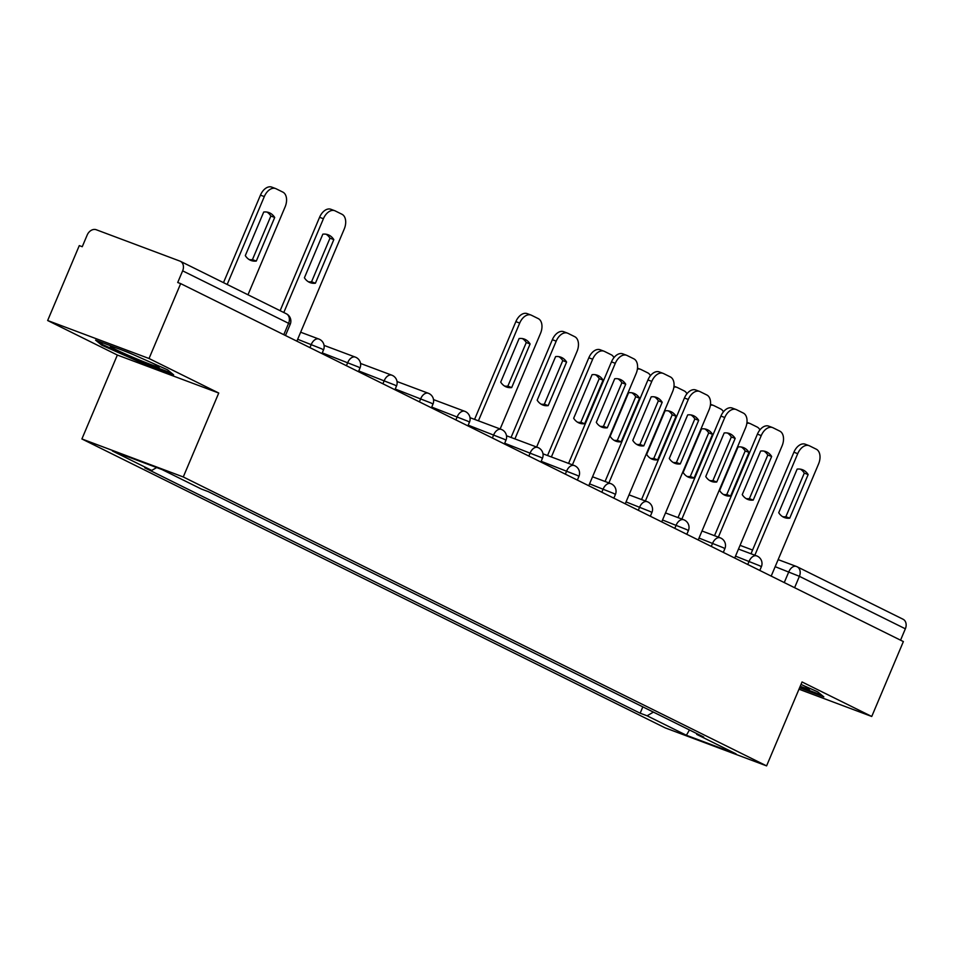 <?xml version="1.0" encoding="UTF-8"?>
<svg xmlns="http://www.w3.org/2000/svg" width="953" height="953" viewBox="0 0 953 953"><rect width="100%" height="100%" fill="white"/><g stroke="black" fill="none" stroke-linecap="round" stroke-linejoin="round"><path stroke-width="1.43" d="M149.037 358.507L47.65 320.518L117.35 355.04L81.898 438.964L665.206 727.889L766.593 765.878L183.274 476.965L218.737 393.029L149.037 358.507L180.677 283.613L903.373 641.572L871.745 716.477L802.045 681.955L766.593 765.878M47.65 320.518L79.29 245.612L82.244 246.72L87.176 235.057A8.184 6.302 -63.7 0 1 96.265 229.744L179.914 261.098A8.184 6.302 -63.7 0 1 180.367 261.289L286.317 313.763A8.184 6.302 116.3 0 1 288.592 323.317L182.642 270.843A8.184 6.302 -63.7 0 0 180.367 261.289M902.622 619.057A8.184 6.302 116.3 0 1 903.075 619.247A8.184 6.302 116.3 0 1 905.35 628.801L799.4 576.327L775.17 566.678M900.549 640.178L905.35 628.801M798.983 689.198L871.745 716.477M182.642 270.843L177.711 282.505L180.677 283.613M156.661 467.554L151.73 470.437L112.43 450.972L162.093 469.591L201.381 489.044L208.326 491.653L703.695 737.014L696.75 734.406L736.05 753.871L686.386 735.263L647.099 715.798L653.413 712.105M151.73 470.437L144.785 467.84L640.154 713.201L647.099 715.798M81.898 438.964L183.274 476.965M117.35 355.04L218.737 393.029M173.637 374.815L167.525 369.812L128.488 352.455L95.562 340.114L101.661 345.129L140.699 362.474L173.637 374.815M799.579 687.78L823.833 696.869L817.734 691.866L800.996 684.421M642.822 706.864L640.154 713.201M696.476 733.441L696.75 734.406M689.46 729.962L686.386 735.263M141.044 361.652L140.699 362.474M102.114 344.033L101.661 345.129M315.407 283.22A25.564 16.261 -69.5 0 1 310.142 282.636A25.564 16.261 -69.5 0 1 304.412 277.776L322.829 234.176A25.564 16.261 -69.5 0 1 328.094 234.76A25.564 16.261 -69.5 0 1 333.824 239.62L315.407 283.22L311.56 281.778A25.564 16.261 -69.5 0 1 308.296 281.731M311.56 281.778L329.976 238.19A25.564 16.261 -69.5 0 0 326.093 234.235M280.122 310.702L319.577 217.296A12.27 7.803 -69.5 0 1 330.894 209.279L334.741 210.708A12.27 7.803 110.5 0 0 323.412 218.725L319.577 217.296M296.871 341.162L344.236 229.042A12.27 7.803 110.5 0 0 341.984 214.27L335.206 210.911A12.27 7.803 110.5 0 0 334.741 210.708M283.803 312.524L323.412 218.725M333.824 239.62L329.976 238.19M256.297 261.062L274.702 217.475A25.564 16.261 110.5 0 0 268.972 212.602A25.564 16.261 110.5 0 0 263.719 212.031L245.302 255.618A25.564 16.261 110.5 0 0 251.032 260.491A25.564 16.261 110.5 0 0 256.297 261.062L252.45 259.621L270.866 216.033A25.564 16.261 110.5 0 0 266.983 212.078M247.983 294.787L285.114 206.884A12.27 7.803 110.5 0 0 282.874 192.125L276.084 188.765A12.27 7.803 110.5 0 0 275.62 188.563A12.27 7.803 110.5 0 0 264.303 196.58L227.171 284.471M249.186 259.573A25.564 16.261 110.5 0 0 252.45 259.621M223.49 282.648L260.455 195.139A12.27 7.803 -69.5 0 1 271.784 187.122L275.62 188.563M270.866 216.033L274.702 217.475M133.48 354.683A26.589 1.322 -157.1 0 0 112.144 346.594A26.589 1.322 -157.1 0 0 110.548 346.296A26.589 1.322 -157.1 0 0 129.024 355.636A26.589 1.322 -157.1 0 0 157.686 366.834A26.589 1.322 -157.1 0 0 159.365 366.917A26.589 1.322 -157.1 0 0 152.73 363.236M171.492 373.064L140.83 361.568L102.995 344.76L98.85 341.353M800.222 686.255A26.589 1.322 -157.1 0 0 807.882 688.888A26.589 1.322 -157.1 0 0 809.562 688.971A26.589 1.322 -157.1 0 0 802.926 685.278M821.689 695.106L799.924 686.958M607.299 427.79A25.564 16.261 -69.5 0 1 602.034 427.218A25.564 16.261 -69.5 0 1 596.304 422.346L614.721 378.758A25.564 16.261 -69.5 0 1 619.974 379.33A25.564 16.261 -69.5 0 1 625.716 384.202L607.299 427.79L603.452 426.348A25.564 16.261 -69.5 0 1 600.187 426.301M603.452 426.348L621.868 382.761A25.564 16.261 -69.5 0 0 617.985 378.806M568.572 463.408L611.469 361.866A12.27 7.803 -69.5 0 1 622.785 353.849L626.633 355.29A12.27 7.803 110.5 0 0 615.304 363.307L611.469 361.866M588.763 485.744L636.116 373.612A12.27 7.803 110.5 0 0 633.876 358.852L627.086 355.493A12.27 7.803 110.5 0 0 626.633 355.29M572.408 464.85L615.304 363.307M625.716 384.202L621.868 382.761M643.787 445.861A25.564 16.261 -69.5 0 1 638.522 445.289A25.564 16.261 -69.5 0 1 632.792 440.417L651.209 396.829A25.564 16.261 -69.5 0 1 656.462 397.401A25.564 16.261 -69.5 0 1 662.192 402.273L643.787 445.861L639.94 444.432A25.564 16.261 -69.5 0 1 636.675 444.372M639.94 444.432L658.356 400.832A25.564 16.261 -69.5 0 0 654.473 396.877M605.06 481.479L647.945 379.937A12.27 7.803 -69.5 0 1 659.273 371.92L663.109 373.362A12.27 7.803 110.5 0 0 651.792 381.379L647.945 379.937M625.239 503.815L672.604 391.683A12.27 7.803 110.5 0 0 670.364 376.923L663.574 373.564A12.27 7.803 110.5 0 0 663.109 373.362M608.896 482.921L651.792 381.379M662.192 402.273L658.356 400.832M680.263 463.932A25.564 16.261 -69.5 0 1 675.01 463.361A25.564 16.261 -69.5 0 1 669.28 458.488L687.697 414.9A25.564 16.261 -69.5 0 1 692.95 415.472A25.564 16.261 -69.5 0 1 698.68 420.344L680.263 463.932L676.427 462.503A25.564 16.261 -69.5 0 1 673.163 462.443M676.427 462.503L694.844 418.903A25.564 16.261 -69.5 0 0 690.961 414.948M641.548 499.551L684.433 398.009A12.27 7.803 -69.5 0 1 695.761 389.991L699.597 391.433A12.27 7.803 110.5 0 0 688.28 399.45L684.433 398.009M661.727 521.887L709.092 409.754A12.27 7.803 110.5 0 0 706.852 394.995L700.062 391.635A12.27 7.803 110.5 0 0 699.597 391.433M645.384 500.992L688.28 399.45M698.68 420.344L694.844 418.903M716.751 482.015A25.564 16.261 -69.5 0 1 711.498 481.432A25.564 16.261 -69.5 0 1 705.756 476.56L724.173 432.972A25.564 16.261 -69.5 0 1 729.438 433.544A25.564 16.261 -69.5 0 1 735.168 438.416L716.751 482.015L712.915 480.574A25.564 16.261 -69.5 0 1 709.64 480.526M712.915 480.574L731.332 436.974A25.564 16.261 -69.5 0 0 727.449 433.019M678.024 517.622L720.921 416.08A12.27 7.803 -69.5 0 1 732.249 408.063L736.085 409.504A12.27 7.803 110.5 0 0 724.768 417.521L720.921 416.08M698.215 539.958L745.58 427.826A12.27 7.803 110.5 0 0 743.328 413.066L736.55 409.707A12.27 7.803 110.5 0 0 736.085 409.504M681.871 519.063L724.768 417.521M735.168 438.416L731.332 436.974M753.239 500.087A25.564 16.261 -69.5 0 1 747.974 499.503A25.564 16.261 -69.5 0 1 742.244 494.643L760.661 451.043A25.564 16.261 -69.5 0 1 765.926 451.627A25.564 16.261 -69.5 0 1 771.656 456.487L753.239 500.087L749.403 498.645A25.564 16.261 -69.5 0 1 746.128 498.598M749.403 498.645L767.808 455.046A25.564 16.261 -69.5 0 0 763.937 451.091M714.512 535.693L757.409 434.151A12.27 7.803 -69.5 0 1 768.726 426.134L772.573 427.575A12.27 7.803 110.5 0 0 761.244 435.592L757.409 434.151M734.703 558.029L782.068 445.909A12.27 7.803 110.5 0 0 779.816 431.137L773.038 427.778A12.27 7.803 110.5 0 0 772.573 427.575M718.359 537.135L761.244 435.592M771.656 456.487L767.808 455.046M511.69 387.573L530.106 343.973A25.564 16.261 110.5 0 0 524.376 339.101A25.564 16.261 110.5 0 0 519.111 338.529L500.706 382.117A25.564 16.261 110.5 0 0 506.436 386.989A25.564 16.261 110.5 0 0 511.69 387.573L507.854 386.132L526.27 342.532A25.564 16.261 110.5 0 0 522.387 338.577M500.146 428.969L540.518 333.383A12.27 7.803 110.5 0 0 538.278 318.624L531.488 315.264A12.27 7.803 110.5 0 0 531.024 315.062A12.27 7.803 110.5 0 0 519.707 323.079L478.418 420.821M504.578 386.072A25.564 16.261 110.5 0 0 507.854 386.132M474.57 419.38L515.859 321.637A12.27 7.803 -69.5 0 1 527.188 313.62L531.024 315.062M526.27 342.532L530.106 343.973M548.178 405.644L566.594 362.045A25.564 16.261 110.5 0 0 560.864 357.184A25.564 16.261 110.5 0 0 555.599 356.601L537.182 400.2A25.564 16.261 110.5 0 0 542.924 405.061A25.564 16.261 110.5 0 0 548.178 405.644L544.342 404.203L562.758 360.603A25.564 16.261 110.5 0 0 558.875 356.648M536.634 447.04L577.006 351.466A12.27 7.803 110.5 0 0 574.754 336.695L567.976 333.336A12.27 7.803 110.5 0 0 567.511 333.133A12.27 7.803 110.5 0 0 556.195 341.15L514.906 438.892M541.066 404.155A25.564 16.261 110.5 0 0 544.342 404.203M511.058 437.451L552.347 339.709A12.27 7.803 -69.5 0 1 563.676 331.692L567.511 333.133M562.758 360.603L566.594 362.045M584.665 423.716L603.082 380.116A25.564 16.261 110.5 0 0 597.352 375.256A25.564 16.261 110.5 0 0 592.087 374.672L573.67 418.272A25.564 16.261 110.5 0 0 579.4 423.132A25.564 16.261 110.5 0 0 584.665 423.716L580.83 422.274L599.234 378.675A25.564 16.261 110.5 0 0 595.363 374.72M613.946 357.649A12.27 7.803 110.5 0 0 611.242 354.766L604.464 351.407A12.27 7.803 110.5 0 0 603.999 351.204A12.27 7.803 110.5 0 0 592.671 359.221L551.382 456.964M577.554 422.227A25.564 16.261 110.5 0 0 580.83 422.274M547.546 455.522L588.835 357.78A12.27 7.803 -69.5 0 1 600.152 349.763L603.999 351.204M599.234 378.675L603.082 380.116M621.153 441.787L639.57 398.187A25.564 16.261 110.5 0 0 633.84 393.327A25.564 16.261 110.5 0 0 628.575 392.743L610.158 436.343A25.564 16.261 110.5 0 0 615.888 441.203A25.564 16.261 110.5 0 0 621.153 441.787L617.306 440.346L635.722 396.746A25.564 16.261 110.5 0 0 631.839 392.791M650.434 375.72A12.27 7.803 110.5 0 0 647.73 372.837L640.952 369.478A12.27 7.803 110.5 0 0 640.487 369.276A12.27 7.803 110.5 0 0 637.402 369.097M614.042 440.298A25.564 16.261 110.5 0 0 617.306 440.346M635.722 396.746L639.57 398.187M657.641 459.858L676.058 416.258A25.564 16.261 110.5 0 0 670.316 411.398A25.564 16.261 110.5 0 0 665.063 410.814L646.646 454.414A25.564 16.261 110.5 0 0 652.376 459.275A25.564 16.261 110.5 0 0 657.641 459.858L653.794 458.417L672.21 414.817A25.564 16.261 110.5 0 0 668.327 410.862M686.922 393.792A12.27 7.803 110.5 0 0 684.218 390.909L677.428 387.549A12.27 7.803 110.5 0 0 676.975 387.347A12.27 7.803 110.5 0 0 673.89 387.168M650.53 458.369A25.564 16.261 110.5 0 0 653.794 458.417M672.21 414.817L676.058 416.258M694.129 477.929L712.534 434.33A25.564 16.261 110.5 0 0 706.804 429.469A25.564 16.261 110.5 0 0 701.551 428.886L683.134 472.485A25.564 16.261 110.5 0 0 688.864 477.346A25.564 16.261 110.5 0 0 694.129 477.929L690.282 476.488L708.698 432.888A25.564 16.261 110.5 0 0 704.815 428.933M723.41 411.863A12.27 7.803 110.5 0 0 720.706 408.98L713.916 405.621A12.27 7.803 110.5 0 0 713.452 405.418A12.27 7.803 110.5 0 0 710.378 405.239M687.018 476.44A25.564 16.261 110.5 0 0 690.282 476.488M708.698 432.888L712.534 434.33M789.727 518.158A25.564 16.261 -69.5 0 1 784.462 517.574A25.564 16.261 -69.5 0 1 778.732 512.714L797.149 469.114A25.564 16.261 -69.5 0 1 802.414 469.698A25.564 16.261 -69.5 0 1 808.144 474.558L789.727 518.158L785.88 516.717A25.564 16.261 -69.5 0 1 782.616 516.669M785.88 516.717L804.296 473.117A25.564 16.261 -69.5 0 0 800.413 469.162M751 553.764L793.897 452.222A12.27 7.803 -69.5 0 1 805.214 444.205L809.061 445.647A12.27 7.803 110.5 0 0 797.732 453.664L793.897 452.222M771.191 576.1L818.556 463.98A12.27 7.803 110.5 0 0 816.304 449.208L809.526 445.849A12.27 7.803 110.5 0 0 809.061 445.647M754.847 555.206L797.732 453.664M808.144 474.558L804.296 473.117M730.606 496.001L749.022 452.401A25.564 16.261 110.5 0 0 743.292 447.541A25.564 16.261 110.5 0 0 738.039 446.957L719.622 490.557A25.564 16.261 110.5 0 0 725.352 495.417A25.564 16.261 110.5 0 0 730.606 496.001L726.77 494.559L745.186 450.96A25.564 16.261 110.5 0 0 741.303 447.005M759.886 429.934A12.27 7.803 110.5 0 0 757.194 427.051L750.404 423.692A12.27 7.803 110.5 0 0 749.94 423.489A12.27 7.803 110.5 0 0 746.866 423.311M723.506 494.512A25.564 16.261 110.5 0 0 726.77 494.559M745.186 450.96L749.022 452.401M759.791 570.454L761.364 566.749L759.732 565.772L735.502 556.135M747.771 564.498L749.141 561.246A8.184 5.206 -69.5 0 1 756.694 555.897A8.184 5.206 -69.5 0 1 757.004 556.04M723.303 552.383L724.876 548.678L723.244 547.701L699.014 538.064M711.283 546.426L712.653 543.174A8.184 5.206 -69.5 0 1 720.206 537.826A8.184 5.206 -69.5 0 1 720.516 537.957M686.815 534.311L688.388 530.607L686.768 529.63L662.526 519.993M674.795 528.355L676.177 525.103A8.184 5.206 -69.5 0 1 683.718 519.754A8.184 5.206 -69.5 0 1 684.028 519.885M650.339 516.24L651.9 512.535L650.28 511.558L626.05 501.921M638.307 510.284L639.689 507.032A8.184 5.206 -69.5 0 1 647.23 501.683A8.184 5.206 -69.5 0 1 647.54 501.814M613.851 498.169L615.412 494.452L613.792 493.487L589.562 483.85M601.819 492.213L603.201 488.96A8.184 5.206 -69.5 0 1 610.754 483.612A8.184 5.206 -69.5 0 1 611.064 483.743M577.363 480.098L578.924 476.381L577.304 475.416L541.173 461.312M565.343 474.141L566.713 470.889A8.184 5.206 -69.5 0 1 574.266 465.541A8.184 5.206 -69.5 0 1 574.576 465.672M540.875 462.026L542.448 458.31L540.816 457.345L504.685 443.24M528.855 456.07L530.225 452.818A8.184 5.206 -69.5 0 1 537.778 447.469A8.184 5.206 -69.5 0 1 538.088 447.6M504.387 443.955L505.96 440.238L504.328 439.273L468.209 425.169M492.367 437.999L493.737 434.747A8.184 5.206 -69.5 0 1 501.29 429.398A8.184 5.206 -69.5 0 1 501.6 429.529M467.899 425.884L469.472 422.167L467.84 421.202L431.721 407.098M455.879 419.928L457.261 416.675A8.184 5.206 -69.5 0 1 464.802 411.327A8.184 5.206 -69.5 0 1 465.112 411.458M431.423 407.813L432.984 404.096L431.364 403.131L395.233 389.027M419.391 401.856L420.773 398.592A8.184 5.206 -69.5 0 1 428.314 393.255A8.184 5.206 -69.5 0 1 428.624 393.386M394.935 389.741L396.496 386.025L394.876 385.06L358.745 370.955M382.903 383.785L384.285 380.521A8.184 5.206 -69.5 0 1 391.838 375.184A8.184 5.206 -69.5 0 1 392.136 375.315M358.447 371.67L360.008 367.953L358.388 366.988L322.257 352.884M346.427 365.714L347.797 362.45A8.184 5.206 -69.5 0 1 355.35 357.113A8.184 5.206 -69.5 0 1 355.66 357.244M321.959 353.599L323.532 349.882L321.9 348.917L297.67 339.268M309.939 347.642L311.309 344.378A8.184 5.206 -69.5 0 1 318.862 339.042A8.184 5.206 -69.5 0 1 319.172 339.173M784.259 582.569L788.81 571.788A8.184 5.206 110.5 0 1 796.363 566.439A8.184 5.206 110.5 0 1 796.672 566.582A8.184 6.302 116.3 0 1 797.125 566.773A8.184 6.302 116.3 0 1 799.4 576.327L794.599 587.691M285.471 335.516L290.224 324.282L288.592 323.317L283.791 334.694M285.864 313.573A8.184 6.302 116.3 0 1 286.317 313.763A8.184 8.184 0 0 1 290.224 324.282M260.455 195.139L264.303 196.58M515.859 321.637L519.707 323.079M552.347 339.709L556.195 341.15M588.835 357.78L592.671 359.221M323.532 349.882A8.184 8.184 0 0 0 318.862 339.042L300.648 332.216M360.008 367.953A8.184 8.184 0 0 0 355.35 357.113L324.068 345.391M396.496 386.025A8.184 8.184 0 0 0 391.838 375.184L360.556 363.462M432.984 404.096A8.184 8.184 0 0 0 428.314 393.255L397.032 381.534M469.472 422.167A8.184 8.184 0 0 0 464.802 411.327L433.52 399.605M505.96 440.238A8.184 8.184 0 0 0 501.29 429.398L470.008 417.676M542.448 458.31A8.184 8.184 0 0 0 537.778 447.469L506.496 435.747M578.924 476.381A8.184 8.184 0 0 0 574.266 465.541L542.984 453.819M615.412 494.452A8.184 8.184 0 0 0 610.754 483.612L592.54 476.786M651.9 512.535A8.184 8.184 0 0 0 647.23 501.683L629.028 494.857M688.388 530.607A8.184 8.184 0 0 0 683.718 519.754L665.516 512.928M724.876 548.678A8.184 8.184 0 0 0 720.206 537.826L702.004 531M761.364 566.749A8.184 8.184 0 0 0 756.694 555.897L738.48 549.071M740.064 545.342L752.572 550.036M778.148 559.625L796.363 566.439A8.184 8.184 0 0 1 797.125 566.773L903.075 619.247M637.521 368.168L640.487 369.276M673.997 386.239L676.975 387.347M710.485 404.31L713.452 405.418M746.973 422.382L749.94 423.489"/></g></svg>
